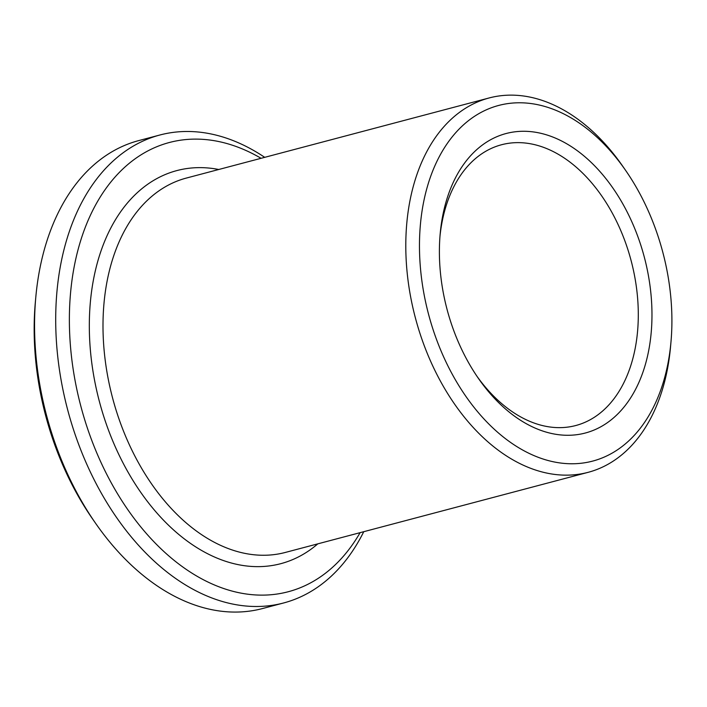 <?xml version="1.0" encoding="UTF-8"?>
<svg xmlns="http://www.w3.org/2000/svg" width="707" height="707" viewBox="0 0 707 707"><rect width="100%" height="100%" fill="white"/><g stroke="black" fill="none" stroke-linecap="round" stroke-linejoin="round"><path stroke-width="1.06" d="M477.057 376.407A145.218 95.648 75.2 0 0 575.79 425.526A145.218 95.648 75.2 0 0 638.094 305.742A145.218 95.648 75.2 0 0 501.502 144.758A145.218 95.648 75.2 0 0 439.975 236.271M264.71 157.334A242.024 159.42 75.2 0 0 159.862 135.01L138.731 140.596A242.024 159.42 75.2 0 0 35.801 297.179L35.35 302.136A232.347 153.039 75.2 0 0 92.794 519.265L95.639 523.357A242.024 159.42 75.2 0 0 262.544 608.541L283.666 602.956A242.024 159.42 75.2 0 0 363.76 531.691M651.757 305.256A154.895 102.029 75.2 0 0 548.782 135.576A154.895 102.029 75.2 0 0 440.187 233.743A154.895 102.029 75.2 0 0 478.489 378.501A154.895 102.029 75.2 0 0 594.331 429.936A154.895 102.029 75.2 0 0 651.757 305.256M671.65 309.374A183.935 121.162 75.2 0 0 625.483 170.201A183.935 121.162 75.2 0 0 434.743 166.101A183.935 121.162 75.2 0 0 507.202 439.993A183.935 121.162 75.2 0 0 670.961 342.091A183.935 121.162 75.2 0 0 671.65 309.374M625.483 170.201L622.646 166.11A193.621 127.534 75.2 0 0 489.12 97.964A193.621 127.534 75.2 0 0 415.354 317.761A193.621 127.534 75.2 0 0 588.171 472.32A193.621 127.534 75.2 0 0 670.519 347.057L670.961 342.091M261.069 158.297A232.347 153.039 75.2 0 0 78.327 248.67A232.347 153.039 75.2 0 0 156.592 544.487A232.347 153.039 75.2 0 0 360.11 532.663M159.862 135.01A242.024 159.42 75.2 0 0 67.651 409.76A242.024 159.42 75.2 0 0 283.666 602.956M35.801 297.179A242.024 159.42 75.2 0 0 95.639 523.357M489.12 97.964L186.321 178.076A193.621 127.534 75.2 0 0 112.554 397.873A193.621 127.534 75.2 0 0 285.372 552.432L588.171 472.32M218.755 169.494A203.298 133.915 75.2 0 0 99.351 401.373A203.298 133.915 75.2 0 0 317.805 543.851"/></g></svg>
